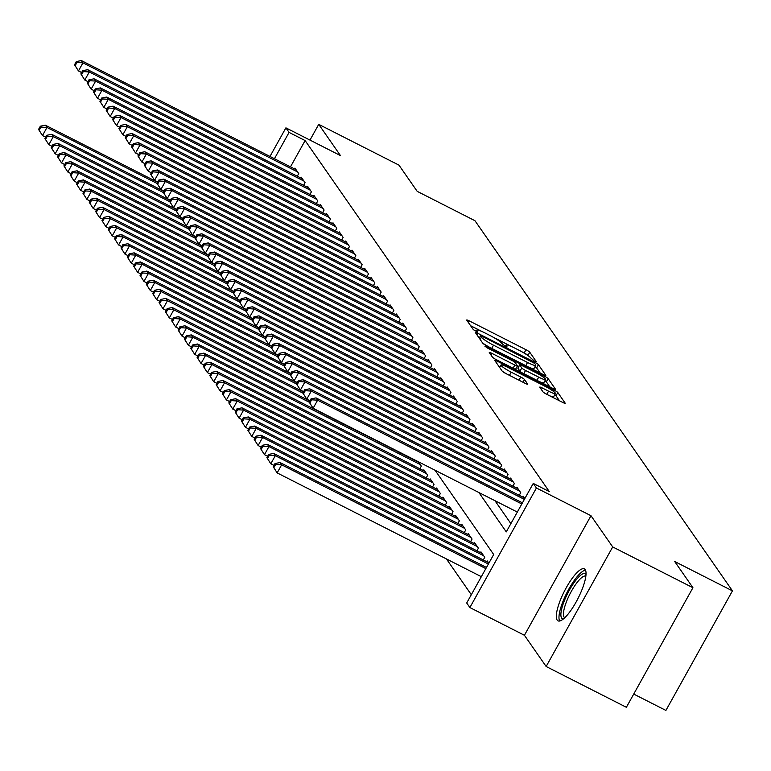 <?xml version="1.0" encoding="UTF-8"?>
<svg xmlns="http://www.w3.org/2000/svg" width="771" height="771" viewBox="0 0 771 771"><rect width="100%" height="100%" fill="white"/><g stroke="black" fill="none" stroke-linecap="round" stroke-linejoin="round"><path stroke-width="1.16" d="M534.602 361.233L536.365 361.724L529.754 352.212A3.662 0.501 29.1 0 0 525.986 349.716L469.288 320.9A3.662 0.501 29.1 0 0 466.706 320.013A3.662 0.501 29.1 0 0 466.763 320.196L473.375 329.699L477.818 332.07L476.931 330.711A11.729 1.59 29.1 0 1 476.767 330.133A11.729 1.59 29.1 0 1 485.017 332.976L489.739 335.375A11.729 1.59 29.1 0 1 501.815 343.365L505.304 346.343L507.116 346.96L506.219 345.601A11.729 1.59 29.1 0 1 506.055 345.022A11.729 1.59 29.1 0 1 514.305 347.866L519.037 350.265A11.729 1.59 29.1 0 1 531.103 358.255L534.602 361.233M585.208 569.663A29.115 7.71 -63.1 0 0 584.37 568.911A29.115 7.71 -63.1 0 0 565.259 589.555A29.115 7.71 -63.1 0 0 557.154 620.077A29.115 7.71 -63.1 0 0 557.982 620.828A29.115 7.71 -63.1 0 0 577.103 600.185A29.115 7.71 -63.1 0 0 585.208 569.663M542.938 391.803A3.662 0.501 29.1 0 0 546.716 394.299L562.618 402.385A3.662 0.501 29.1 0 0 565.201 403.272A3.662 0.501 29.1 0 0 565.143 403.088L557.799 392.535A3.662 0.501 29.1 0 0 554.031 390.039L497.334 361.214A3.662 0.501 29.1 0 0 494.751 360.327A3.662 0.501 29.1 0 0 494.809 360.51L502.152 371.073A3.662 0.501 29.1 0 0 505.921 373.569L525.138 383.332A3.662 0.501 29.1 0 0 527.721 384.218A3.662 0.501 29.1 0 0 527.663 384.035L524.521 379.525A3.662 0.501 29.1 0 0 520.753 377.029L511.221 372.181A9.801 1.33 29.1 0 1 500.986 365.02A9.801 1.33 29.1 0 1 507.887 367.391L545.213 386.367A9.801 1.33 29.1 0 1 555.448 393.528A9.801 1.33 29.1 0 1 548.547 391.157L542.321 387.996A3.662 0.501 29.1 0 0 539.748 387.1A3.662 0.501 29.1 0 0 539.796 387.283L542.938 391.803M692.927 587.714L626.37 707.286L546.147 666.501L612.704 546.938L692.927 587.714L674.692 561.5L732.45 590.865L474.955 220.708L417.188 191.343L398.954 165.129L318.731 124.353L340.454 155.578L285.906 127.851L289.077 132.41L305.123 140.563L549.299 491.58L533.253 483.427L536.423 487.985L469.876 607.548L466.706 602.989L493.681 554.513L435.066 470.252M612.704 546.938L590.981 515.712L536.423 487.985M543.256 374.552A3.662 0.501 29.1 0 0 545.839 375.438A3.662 0.501 29.1 0 0 545.781 375.265L538.437 364.702A3.662 0.501 29.1 0 0 534.669 362.206L477.972 333.39A3.662 0.501 29.1 0 0 475.389 332.494A3.662 0.501 29.1 0 0 475.447 332.677L482.791 343.24A3.662 0.501 29.1 0 0 486.559 345.736L543.256 374.552M548.123 378.619L555.467 389.172A3.662 0.501 29.1 0 1 555.515 389.355A3.662 0.501 29.1 0 1 552.942 388.468L496.245 359.652A3.662 0.501 29.1 0 1 492.467 357.156L489.325 352.636A3.662 0.501 29.1 0 1 489.277 352.453A3.662 0.501 29.1 0 1 491.85 353.34L514.845 365.03A3.662 0.501 29.1 0 0 517.428 365.917A3.662 0.501 29.1 0 0 517.38 365.733L515.288 362.736A3.662 0.501 29.1 0 0 511.52 360.24L487.58 348.078L484.901 346.198L486.703 346.825L544.345 376.123A3.662 0.501 29.1 0 1 548.123 378.619L546.321 381.847L549.829 386.888M318.731 124.353L309.981 140.091M297.269 176.212L298.743 173.571L294.936 168.097L294.483 168.897M303.61 185.329L305.085 182.688L301.278 177.214L300.825 178.014M309.952 194.446L311.426 191.806L307.619 186.331L307.176 187.131M316.293 203.563L317.768 200.923L313.961 195.449L313.518 196.248M322.635 212.68L324.109 210.04L320.302 204.566L319.859 205.365M328.976 221.797L330.451 219.157L326.644 213.683L326.2 214.483M335.327 230.915L336.792 228.274L332.985 222.8L332.542 223.6M341.669 240.032L343.134 237.391L339.327 231.917L338.883 232.717M348.01 249.149L349.475 246.508L345.668 241.034L345.225 241.834M354.352 258.266L355.816 255.625L352.019 250.151L351.566 250.951M360.693 267.383L362.158 264.742L358.361 259.268L357.908 260.068M367.035 276.5L368.509 273.859L364.702 268.385L364.249 269.195M373.376 285.617L374.851 282.976L371.044 277.502L370.591 278.312M379.717 294.734L381.192 292.093L377.385 286.619L376.932 287.429M386.059 303.851L387.534 301.21L383.727 295.736L383.283 296.546M392.4 312.968L393.875 310.327L390.068 304.853L389.625 305.663M398.742 322.085L400.216 319.445L396.41 313.97L395.966 314.78M405.093 331.202L406.558 328.562L402.751 323.088L402.308 323.897M411.435 340.319L412.899 337.679L409.093 332.205L408.649 333.014M417.776 349.436L419.241 346.796L415.434 341.322L414.991 342.131M424.117 358.554L425.582 355.913L421.785 350.439L421.332 351.248M430.459 367.671L431.924 365.03L428.127 359.556L427.674 360.365M436.8 376.788L438.275 374.147L434.468 368.673L434.015 369.482M443.142 385.905L444.616 383.264L440.81 377.79L440.357 378.6M449.483 395.022L450.958 392.381L447.151 386.907L446.698 387.717M455.825 404.139L457.299 401.498L453.493 396.024L453.049 396.834M462.166 413.256L463.641 410.615L459.834 405.141L459.391 405.951M468.508 422.373L469.982 419.732L466.176 414.258L465.732 415.068M474.859 431.49L476.324 428.849L472.517 423.375L472.074 424.185M481.2 440.607L482.665 437.967L478.858 432.492L478.415 433.302M487.542 449.724L489.007 447.084L485.2 441.61L484.757 442.419M493.883 458.841L495.348 456.201L491.541 450.727L491.098 451.536M500.225 467.958L501.69 465.318L497.893 459.844L497.44 460.653M506.566 477.076L508.031 474.435L504.234 468.961L503.781 469.77M512.908 486.193L514.382 483.552L510.575 478.078L510.123 478.887M519.249 495.31L520.724 492.669L516.917 487.195L516.464 488.004M524.82 498.567L523.258 496.312L522.805 497.122M305.123 140.563L290.484 166.864M494.934 500.678L510.884 523.615M446.438 558.946L471.312 594.711M419.858 468.768L421.323 466.127L418.248 461.704M423.414 470.58L423.857 469.78L427.664 475.244L426.199 477.885M429.755 479.697L430.208 478.897L434.006 484.361L432.541 487.002M436.097 488.814L436.55 488.014L440.347 493.479L438.882 496.119M442.438 497.931L442.891 497.131L446.698 502.596L445.224 505.236M448.78 507.048L449.233 506.248L453.04 511.713L451.565 514.353M455.121 516.165L455.574 515.365L459.381 520.83L457.907 523.47M461.472 525.282L461.916 524.482L465.723 529.947L464.248 532.588M467.814 534.399L468.257 533.599L472.064 539.064L470.589 541.705M474.155 543.516L474.599 542.717L478.405 548.181L476.931 550.822M480.497 552.634L480.94 551.834L484.747 557.298L483.282 559.939M486.838 561.751L487.282 560.951L488.853 563.196M633.723 694.073L665.903 710.428L732.45 590.865M590.981 515.712L524.425 635.275L546.147 666.501M524.425 635.275L469.876 607.548M478.887 492.524L506.277 531.894L533.253 483.427M289.077 132.41L274.437 158.71M269.985 156.446L285.906 127.851M528.106 355.662L527.962 355.45A3.662 0.501 29.1 0 0 524.184 352.954L521.803 351.74M511.684 346.593L492.515 336.85M482.386 331.703L470.599 325.709M540.153 372.971L536.645 367.931A3.662 0.501 29.1 0 0 535.035 366.668M534.717 363.44L482.309 336.397L480.506 335.78L481.441 337.206A11.729 1.59 29.1 0 0 493.517 345.186L527.528 362.486A11.729 1.59 29.1 0 0 535.787 365.319A11.729 1.59 29.1 0 0 535.614 364.741L534.717 363.44M482.646 343.028A11.729 1.59 29.1 0 0 488.939 346.95M528.357 366.977A11.729 1.59 29.1 0 0 533.985 368.548L535.787 365.319M514.45 368.904A3.662 0.501 29.1 0 0 515.626 369.145A3.662 0.501 29.1 0 0 515.577 368.972M517.139 366.437L518.382 367.063M538.707 377.154A9.801 1.33 29.1 0 0 545.608 379.534A9.801 1.33 29.1 0 0 535.373 372.374L522.227 365.685A3.662 0.501 29.1 0 0 519.644 364.799A3.662 0.501 29.1 0 0 519.702 364.982L521.784 367.979A3.662 0.501 29.1 0 0 525.552 370.475L538.707 377.154L536.934 380.334M539.295 381.539A9.801 1.33 29.1 0 0 543.806 382.763L545.608 379.534M518.025 367.979A3.662 0.501 29.1 0 0 517.852 368.027A3.662 0.501 29.1 0 0 517.9 368.21L519.702 364.982M522.208 372.846A3.662 0.501 29.1 0 1 519.982 371.208L517.9 368.21M546.321 381.847A3.662 0.501 29.1 0 0 544.933 380.729M549.135 395.533A9.801 1.33 29.1 0 0 553.645 396.757L555.448 393.528M502.249 371.198A9.801 1.33 29.1 0 0 506.884 374.06M500.032 366.736L498.644 366.032M559.505 400.804L556.007 395.764A3.662 0.501 29.1 0 0 554.763 394.742M157.583 182.226L45.393 125.201L46.983 127.475L42.482 135.561L45.653 137.171M39.186 130.328L42.482 135.561L38.55 129.422L39.186 130.328L40.979 127.099L40.352 126.184L38.55 129.422M40.979 127.099L46.983 127.475L157.043 183.421M40.352 126.184L45.393 125.201M297.625 171.972L82.95 62.846L81.369 60.572L296.045 169.687M81.63 72.541L78.459 70.932L74.527 64.793L75.153 65.699L76.955 62.47L76.319 61.555L74.527 64.793M76.955 62.47L82.95 62.846L78.459 70.932L75.153 65.699M81.369 60.572L76.319 61.555M563.524 618.824A25.192 6.669 116.9 0 1 563.967 601.746A25.192 6.669 116.9 0 1 576.313 579.686A25.192 6.669 116.9 0 1 586.018 574.568M585.864 576.159A23.332 6.178 -63.1 0 0 566.299 602.151A23.332 6.178 -63.1 0 0 564.719 617.754M585.497 570.174A28.932 7.662 -63.1 0 0 562.522 602.575A28.932 7.662 -63.1 0 0 559.669 620.992M163.924 191.343L51.734 134.318L53.324 136.602L48.824 144.678L51.994 146.288M45.528 139.445L48.824 144.678L44.891 138.539L45.528 139.445L47.33 136.216L46.694 135.301L44.891 138.539M47.33 136.216L53.324 136.602L163.385 192.548M46.694 135.301L51.734 134.318M170.266 200.46L58.076 143.435L59.666 145.719L55.165 153.795L58.336 155.405M51.869 148.562L55.165 153.795L51.233 147.656L51.869 148.562L53.671 145.334L53.035 144.418L51.233 147.656M53.671 145.334L59.666 145.719L169.726 201.665M53.035 144.418L58.076 143.435M176.607 209.577L64.417 152.552L66.007 154.836L61.507 162.912L64.677 164.522M58.21 157.679L61.507 162.912L57.574 156.773L58.21 157.679L60.013 154.451L59.377 153.535L57.574 156.773M60.013 154.451L66.007 154.836L176.067 210.782M59.377 153.535L64.417 152.552M182.949 218.694L70.759 161.669L72.349 163.953L67.848 172.029L71.019 173.639M64.552 166.796L67.848 172.029L63.916 165.89L64.552 166.796L66.354 163.568L65.718 162.652L63.916 165.89M66.354 163.568L72.349 163.953L182.409 219.899M65.718 162.652L70.759 161.669M303.976 181.089L89.291 71.963L87.711 69.689L302.386 178.805M87.971 81.659L84.8 80.049L80.868 73.91L81.504 74.816L83.297 71.587L82.661 70.672L80.868 73.91M83.297 71.587L89.291 71.963L84.8 80.049L81.504 74.816M87.711 69.689L82.661 70.672M310.318 190.206L95.633 81.08L94.052 78.806L308.728 187.931M94.313 90.776L91.142 89.166L87.21 83.027L87.846 83.933L89.638 80.704L89.002 79.789L87.21 83.027M89.638 80.704L95.633 81.08L91.142 89.166L87.846 83.933M94.052 78.806L89.002 79.789M316.659 199.323L101.974 90.197L100.394 87.923L315.069 197.048M100.654 99.893L97.483 98.283L93.551 92.144L94.187 93.05L95.98 89.822L95.344 88.906L93.551 92.144M95.98 89.822L101.974 90.197L97.483 98.283L94.187 93.05M100.394 87.923L95.344 88.906M323.001 208.44L108.326 99.314L106.735 97.04L321.411 206.165M106.996 109.01L103.825 107.4L99.893 101.261L100.529 102.167L102.321 98.939L101.695 98.023L99.893 101.261M102.321 98.939L108.326 99.314L103.825 107.4L100.529 102.167M106.735 97.04L101.695 98.023M189.29 227.811L77.11 170.786L78.69 173.07L74.189 181.146L77.36 182.756M70.893 175.913L74.189 181.146L70.257 175.007L70.893 175.913L72.696 172.685L72.06 171.769L70.257 175.007M72.696 172.685L78.69 173.07L188.75 229.016M72.06 171.769L77.11 170.786M329.342 217.557L114.667 108.432L113.077 106.157L327.752 215.282M113.337 118.127L110.166 116.517L106.234 110.378L106.87 111.284L108.663 108.056L108.036 107.14L106.234 110.378M108.663 108.056L114.667 108.432L110.166 116.517L106.87 111.284M113.077 106.157L108.036 107.14M195.632 236.928L83.451 179.903L85.032 182.187L80.541 190.264L83.711 191.873M77.235 185.03L80.541 190.264L76.608 184.124L77.235 185.03L79.037 181.802L78.401 180.886L76.608 184.124M79.037 181.802L85.032 182.187L195.092 238.133M78.401 180.886L83.451 179.903M335.684 226.674L121.008 117.549L119.418 115.274L334.094 224.4M119.678 127.244L116.508 125.634L112.576 119.495L113.212 120.401L115.014 117.173L114.378 116.257L112.576 119.495M115.014 117.173L121.008 117.549L116.508 125.634L113.212 120.401M119.418 115.274L114.378 116.257M201.973 246.045L89.793 189.02L91.373 191.304L86.882 199.381L90.053 200.99M83.576 194.147L86.882 199.381L82.95 193.242L83.576 194.147L85.379 190.919L84.743 190.013L82.95 193.242M85.379 190.919L91.373 191.304L201.433 247.25M84.743 190.013L89.793 189.02M342.025 235.791L127.35 126.666L125.76 124.391L340.445 233.517M126.02 136.361L122.849 134.752L118.917 128.612L119.553 129.518L121.355 126.29L120.719 125.374L118.917 128.612M121.355 126.29L127.35 126.666L122.849 134.752L119.553 129.518M125.76 124.391L120.719 125.374M208.315 255.162L96.134 198.137L97.715 200.421L93.224 208.498L96.394 210.107M89.928 203.265L93.224 208.498L89.291 202.359L89.928 203.265L91.72 200.036L91.084 199.13L89.291 202.359M91.72 200.036L97.715 200.421L207.784 256.367M91.084 199.13L96.134 198.137M348.367 244.908L133.691 135.783L132.101 133.508L346.786 242.634M132.361 145.478L129.191 143.869L125.259 137.73L125.895 138.635L127.697 135.407L127.061 134.491L125.259 137.73M127.697 135.407L133.691 135.783L129.191 143.869L125.895 138.635M132.101 133.508L127.061 134.491M214.656 264.28L102.476 207.254L104.056 209.539L99.565 217.615L102.736 219.224M96.269 212.382L99.565 217.615L95.633 211.476L96.269 212.382L98.062 209.153L97.425 208.247L95.633 211.476M98.062 209.153L104.056 209.539L214.126 265.484M97.425 208.247L102.476 207.254M220.998 273.397L108.817 216.372L110.398 218.656L105.906 226.732L109.077 228.341M102.61 221.499L105.906 226.732L101.974 220.593L102.61 221.499L104.403 218.27L103.777 217.364L101.974 220.593M104.403 218.27L110.398 218.656L220.467 274.601M103.777 217.364L108.817 216.372M227.349 282.514L115.158 225.489L116.749 227.773L112.248 235.849L115.419 237.458M108.952 230.616L112.248 235.849L108.316 229.71L108.952 230.616L110.745 227.387L110.118 226.481L108.316 229.71M110.745 227.387L116.749 227.773L226.809 283.718M110.118 226.481L115.158 225.489M233.69 291.631L121.5 234.606L123.09 236.89L118.589 244.966L121.76 246.575M115.293 239.742L118.589 244.966L114.657 238.827L115.293 239.742L117.086 236.504L116.46 235.598L114.657 238.827M117.086 236.504L123.09 236.89L233.15 292.835M116.46 235.598L121.5 234.606M240.032 300.748L127.841 243.723L129.432 246.007L124.931 254.083L128.102 255.693M121.635 248.86L124.931 254.083L120.999 247.944L121.635 248.86L123.437 245.621L122.801 244.715L120.999 247.944M123.437 245.621L129.432 246.007L239.492 301.953M122.801 244.715L127.841 243.723M246.373 309.865L134.183 252.84L135.773 255.124L131.272 263.2L134.443 264.81M127.976 257.977L131.272 263.2L127.34 257.061L127.976 257.977L129.779 254.738L129.143 253.832L127.34 257.061M129.779 254.738L135.773 255.124L245.833 311.07M129.143 253.832L134.183 252.84M252.715 318.982L140.524 261.957L142.115 264.241L137.614 272.317L140.785 273.927M134.318 267.094L137.614 272.317L133.682 266.178L134.318 267.094L136.12 263.855L135.484 262.95L133.682 266.178M136.12 263.855L142.115 264.241L252.175 320.187M135.484 262.95L140.524 261.957M259.056 328.099L146.866 271.074L148.456 273.358L143.955 281.434L147.126 283.044M140.659 276.211L143.955 281.434L140.023 275.295L140.659 276.211L142.462 272.973L141.825 272.067L140.023 275.295M142.462 272.973L148.456 273.358L258.516 329.304M141.825 272.067L146.866 271.074M265.397 337.216L153.217 280.191L154.798 282.475L150.306 290.551L153.468 292.161M147.001 285.328L150.306 290.551L146.365 284.412L147.001 285.328L148.803 282.09L148.167 281.184L146.365 284.412M148.803 282.09L154.798 282.475L264.858 338.421M148.167 281.184L153.217 280.191M271.739 346.333L159.558 289.308L161.139 291.592L156.648 299.668L159.819 301.278M153.342 294.445L156.648 299.668L152.716 293.529L153.342 294.445L155.144 291.207L154.508 290.301L152.716 293.529M155.144 291.207L161.139 291.592L271.199 347.538M154.508 290.301L159.558 289.308M278.08 355.45L165.9 298.425L167.48 300.709L162.989 308.785L166.16 310.395M159.684 303.562L162.989 308.785L159.057 302.646L159.684 303.562L161.486 300.324L160.85 299.418L159.057 302.646M161.486 300.324L167.48 300.709L277.55 356.655M160.85 299.418L165.9 298.425M284.422 364.567L172.241 307.542L173.822 309.826L169.331 317.903L172.502 319.512M166.035 312.679L169.331 317.903L165.399 311.763L166.035 312.679L167.827 309.441L167.191 308.535L165.399 311.763M167.827 309.441L173.822 309.826L283.892 365.772M167.191 308.535L172.241 307.542M354.708 254.025L140.033 144.9L138.443 142.625L353.128 251.751M138.703 154.595L135.532 152.986L131.6 146.847L132.236 147.753L134.038 144.524L133.402 143.608L131.6 146.847M134.038 144.524L140.033 144.9L135.532 152.986L132.236 147.753M138.443 142.625L133.402 143.608M361.05 263.142L146.374 154.017L144.794 151.742L359.469 260.868M145.044 163.712L141.883 162.103L137.942 155.964L138.578 156.87L140.38 153.641L139.744 152.725L137.942 155.964M140.38 153.641L146.374 154.017L141.883 162.103L138.578 156.87M144.794 151.742L139.744 152.725M367.391 272.259L152.716 163.134L151.135 160.86L365.811 269.985M151.395 172.829L148.225 171.22L144.293 165.081L144.919 165.987L146.721 162.758L146.085 161.843L144.293 165.081M146.721 162.758L152.716 163.134L148.225 171.22L144.919 165.987M151.135 160.86L146.085 161.843M373.733 281.376L159.057 172.261L157.477 169.977L372.152 279.102M157.737 181.946L154.566 180.337L150.634 174.198L151.261 175.104L153.063 171.875L152.427 170.96L150.634 174.198M153.063 171.875L159.057 172.261L154.566 180.337L151.261 175.104M157.477 169.977L152.427 170.96M380.084 290.494L165.399 181.378L163.818 179.094L378.494 288.219M164.078 191.063L160.908 189.454L156.976 183.315L157.612 184.221L159.404 180.992L158.768 180.077L156.976 183.315M159.404 180.992L165.399 181.378L160.908 189.454L157.612 184.221M163.818 179.094L158.768 180.077M386.425 299.611L171.74 190.495L170.16 188.211L384.835 297.336M170.42 200.181L167.249 198.571L163.317 192.432L163.953 193.338L165.746 190.109L165.11 189.194L163.317 192.432M165.746 190.109L171.74 190.495L167.249 198.571L163.953 193.338M170.16 188.211L165.11 189.194M392.767 308.728L178.091 199.612L176.501 197.328L391.176 306.453M176.761 209.298L173.591 207.688L169.659 201.549L170.295 202.455L172.087 199.226L171.461 198.311L169.659 201.549M172.087 199.226L178.091 199.612L173.591 207.688L170.295 202.455M176.501 197.328L171.461 198.311M399.108 317.845L184.433 208.729L182.843 206.445L397.518 315.57M183.103 218.415L179.932 216.805L176 210.666L176.636 211.572L178.429 208.343L177.802 207.428L176 210.666M178.429 208.343L184.433 208.729L179.932 216.805L176.636 211.572M182.843 206.445L177.802 207.428M405.45 326.962L190.774 217.846L189.184 215.562L403.859 324.687M189.444 227.532L186.274 225.922L182.341 219.783L182.978 220.689L184.78 217.461L184.144 216.545L182.341 219.783M184.78 217.461L190.774 217.846L186.274 225.922L182.978 220.689M189.184 215.562L184.144 216.545M411.791 336.079L197.116 226.963L195.526 224.679L410.201 333.804M195.786 236.649L192.615 235.039L188.683 228.9L189.319 229.806L191.121 226.578L190.485 225.672L188.683 228.9M191.121 226.578L197.116 226.963L192.615 235.039L189.319 229.806M195.526 224.679L190.485 225.672M418.133 345.196L203.457 236.08L201.867 233.796L416.552 342.922M202.127 245.766L198.957 244.156L195.024 238.017L195.661 238.923L197.463 235.695L196.827 234.789L195.024 238.017M197.463 235.695L203.457 236.08L198.957 244.156L195.661 238.923M201.867 233.796L196.827 234.789M424.474 354.313L209.799 245.197L208.209 242.913L422.894 352.039M208.469 254.883L205.298 253.274L201.366 247.134L202.002 248.04L203.804 244.812L203.168 243.906L201.366 247.134M203.804 244.812L209.799 245.197L205.298 253.274L202.002 248.04M208.209 242.913L203.168 243.906M290.763 373.684L178.583 316.659L180.163 318.943L175.672 327.02L178.843 328.629M172.376 321.796L175.672 327.02L171.74 320.881L172.376 321.796L174.169 318.558L173.533 317.652L171.74 320.881M174.169 318.558L180.163 318.943L290.233 374.889M173.533 317.652L178.583 316.659M297.105 382.801L184.924 325.776L186.515 328.06L182.014 336.137L185.185 337.746M178.718 330.913L182.014 336.137L178.082 329.998L178.718 330.913L180.51 327.675L179.884 326.769L178.082 329.998M180.51 327.675L186.515 328.06L296.575 384.006M179.884 326.769L184.924 325.776M303.456 391.919L191.266 334.893L192.856 337.178L188.355 345.254L191.526 346.863M185.059 340.03L188.355 345.254L184.423 339.115L185.059 340.03L186.852 336.792L186.225 335.886L184.423 339.115M186.852 336.792L192.856 337.178L302.916 393.123M186.225 335.886L191.266 334.893M309.797 401.036L197.607 344.011L199.197 346.295L194.697 354.371L197.868 355.98M191.401 349.147L194.697 354.371L190.765 348.232L191.401 349.147L193.203 345.909L192.567 345.003L190.765 348.232M193.203 345.909L199.197 346.295L309.258 402.24M192.567 345.003L197.607 344.011M430.816 363.43L216.14 254.314L214.56 252.03L429.235 361.156M214.81 264L211.639 262.391L207.707 256.251L208.343 257.157L210.146 253.929L209.51 253.023L207.707 256.251M210.146 253.929L216.14 254.314L211.639 262.391L208.343 257.157M214.56 252.03L209.51 253.023M437.157 372.547L222.482 263.431L220.901 261.147L435.576 370.273M221.161 273.117L217.991 271.508L214.059 265.369L214.685 266.274L216.487 263.046L215.851 262.14L214.059 265.369M216.487 263.046L222.482 263.431L217.991 271.508L214.685 266.274M220.901 261.147L215.851 262.14M443.498 381.664L228.823 272.548L227.243 270.264L441.918 379.39M227.503 282.234L224.332 280.625L220.4 274.486L221.026 275.401L222.829 272.163L222.193 271.257L220.4 274.486M222.829 272.163L228.823 272.548L224.332 280.625L221.026 275.401M227.243 270.264L222.193 271.257M449.85 390.781L235.165 281.666L233.584 279.381L448.259 388.507M233.844 291.351L230.674 289.742L226.741 283.603L227.378 284.518L229.17 281.28L228.534 280.374L226.741 283.603M229.17 281.28L235.165 281.666L230.674 289.742L227.378 284.518M233.584 279.381L228.534 280.374M418.624 462.253L203.949 353.128L205.539 355.412L201.038 363.488L204.209 365.097M197.742 358.264L201.038 363.488L197.106 357.349L197.742 358.264L199.544 355.026L198.908 354.12L197.106 357.349M199.544 355.026L205.539 355.412L420.214 464.537M198.908 354.12L203.949 353.128M456.191 399.898L241.506 290.783L239.926 288.499L454.601 397.624M240.186 300.468L237.015 298.859L233.083 292.72L233.719 293.635L235.512 290.397L234.876 289.491L233.083 292.72M235.512 290.397L241.506 290.783L237.015 298.859L233.719 293.635M239.926 288.499L234.876 289.491M424.975 471.37L210.29 362.245L211.88 364.529L207.38 372.605L210.55 374.214M204.084 367.381L207.38 372.605L203.448 366.466L204.084 367.381L205.886 364.143L205.25 363.237L203.448 366.466M205.886 364.143L211.88 364.529L426.556 473.654M205.25 363.237L210.29 362.245M462.533 409.015L247.848 299.9L246.267 297.616L460.942 406.741M246.527 309.585L243.357 307.976L239.424 301.837L240.06 302.752L241.853 299.514L241.227 298.608L239.424 301.837M241.853 299.514L247.848 299.9L243.357 307.976L240.06 302.752M246.267 297.616L241.227 298.608M431.317 480.487L216.632 371.362L218.222 373.646L213.721 381.722L216.892 383.332M210.425 376.499L213.721 381.722L209.789 375.583L210.425 376.499L212.227 373.26L211.591 372.354L209.789 375.583M212.227 373.26L218.222 373.646L432.897 482.771M211.591 372.354L216.632 371.362M468.874 418.133L254.199 309.017L252.609 306.733L467.284 415.858M252.869 318.702L249.698 317.093L245.766 310.954L246.402 311.87L248.195 308.631L247.568 307.725L245.766 310.954M248.195 308.631L254.199 309.017L249.698 317.093L246.402 311.87M252.609 306.733L247.568 307.725M437.658 489.604L222.983 380.479L224.563 382.763L220.063 390.839L223.233 392.449M216.767 385.616L220.063 390.839L216.131 384.7L216.767 385.616L218.569 382.377L217.933 381.472L216.131 384.7M218.569 382.377L224.563 382.763L439.239 491.888M217.933 381.472L222.983 380.479M475.215 427.25L260.54 318.134L258.95 315.85L473.625 424.975M259.21 327.82L256.039 326.21L252.107 320.071L252.743 320.987L254.536 317.748L253.91 316.842L252.107 320.071M254.536 317.748L260.54 318.134L256.039 326.21L252.743 320.987M258.95 315.85L253.91 316.842M444 498.721L229.324 389.596L230.905 391.88L226.414 399.956L229.585 401.566M223.108 394.733L226.414 399.956L222.482 393.817L223.108 394.733L224.91 391.495L224.274 390.589L222.482 393.817M224.91 391.495L230.905 391.88L445.58 501.005M224.274 390.589L229.324 389.596M481.557 436.367L266.882 327.251L265.291 324.967L479.967 434.092M265.552 336.937L262.381 335.327L258.449 329.188L259.085 330.104L260.887 326.865L260.251 325.96L258.449 329.188M260.887 326.865L266.882 327.251L262.381 335.327L259.085 330.104M265.291 324.967L260.251 325.96M450.341 507.838L235.666 398.713L237.246 400.997L232.755 409.073L235.926 410.683M229.45 403.85L232.755 409.073L228.823 402.934L229.45 403.85L231.252 400.612L230.616 399.706L228.823 402.934M231.252 400.612L237.246 400.997L451.922 510.123M230.616 399.706L235.666 398.713M487.898 445.484L273.223 336.368L271.633 334.084L486.318 443.209M271.893 346.054L268.722 344.444L264.79 338.305L265.426 339.221L267.229 335.983L266.593 335.077L264.79 338.305M267.229 335.983L273.223 336.368L268.722 344.444L265.426 339.221M271.633 334.084L266.593 335.077M456.683 516.956L242.007 407.83L243.588 410.114L239.097 418.19L242.267 419.8M235.801 412.967L239.097 418.19L235.165 412.051L235.801 412.967L237.593 409.729L236.957 408.823L235.165 412.051M237.593 409.729L243.588 410.114L458.273 519.24M236.957 408.823L242.007 407.83M494.24 454.601L279.565 345.485L277.974 343.201L492.659 452.326M278.235 355.171L275.064 353.561L271.132 347.422L271.768 348.338L273.57 345.1L272.934 344.194L271.132 347.422M273.57 345.1L279.565 345.485L275.064 353.561L271.768 348.338M277.974 343.201L272.934 344.194M463.024 526.073L248.349 416.947L249.929 419.231L245.438 427.307L248.609 428.917M242.142 422.084L245.438 427.307L241.506 421.168L242.142 422.084L243.935 418.855L243.299 417.94L241.506 421.168M243.935 418.855L249.929 419.231L464.614 528.357M243.299 417.94L248.349 416.947M500.581 463.718L285.906 354.602L284.316 352.318L499.001 461.444M284.576 364.288L281.405 362.678L277.473 356.539L278.109 357.455L279.912 354.217L279.275 353.311L277.473 356.539M279.912 354.217L285.906 354.602L281.405 362.678L278.109 357.455M284.316 352.318L279.275 353.311M469.366 535.19L254.69 426.074L256.271 428.348L251.78 436.425L254.95 438.034M248.484 431.201L251.78 436.425L247.848 430.285L248.484 431.201L250.276 427.972L249.65 427.057L247.848 430.285M250.276 427.972L256.271 428.348L470.956 537.474M249.65 427.057L254.69 426.074M506.923 472.845L292.248 363.719L290.667 361.435L505.342 470.561M290.918 373.405L287.756 371.795L283.815 365.656L284.451 366.572L286.253 363.334L285.617 362.428L283.815 365.656M286.253 363.334L292.248 363.719L287.756 371.795L284.451 366.572M290.667 361.435L285.617 362.428M475.707 544.307L261.032 435.191L262.622 437.465L258.121 445.542L261.292 447.161M254.825 440.318L258.121 445.542L254.189 439.403L254.825 440.318L256.618 437.09L255.991 436.174L254.189 439.403M256.618 437.09L262.622 437.465L477.297 546.591M255.991 436.174L261.032 435.191M513.264 481.962L298.589 372.836L297.008 370.552L511.684 479.678M297.269 382.522L294.098 380.913L290.166 374.773L290.792 375.689L292.595 372.451L291.958 371.545L290.166 374.773M292.595 372.451L298.589 372.836L294.098 380.913L290.792 375.689M297.008 370.552L291.958 371.545M482.048 553.424L267.373 444.308L268.963 446.582L264.463 454.659L267.633 456.278M261.167 449.435L264.463 454.659L260.531 448.52L261.167 449.435L262.959 446.207L262.333 445.291L260.531 448.52M262.959 446.207L268.963 446.582L483.639 555.708M262.333 445.291L267.373 444.308M519.606 491.079L304.93 381.953L303.35 379.669L518.025 488.795M303.61 391.639L300.439 390.03L296.507 383.891L297.134 384.806L298.936 381.568L298.3 380.662L296.507 383.891M298.936 381.568L304.93 381.953L300.439 390.03L297.134 384.806M303.35 379.669L298.3 380.662M488.39 562.541L273.715 453.425L275.305 455.7L270.804 463.776L273.975 465.395M267.508 458.552L270.804 463.776L266.872 457.637L267.508 458.552L269.31 455.324L268.674 454.408L266.872 457.637M269.31 455.324L275.305 455.7L488.4 564.015M268.674 454.408L273.715 453.425M524.367 499.386L311.272 391.07L309.691 388.786L524.367 497.912M309.952 400.756L306.781 399.147L302.849 393.008L303.485 393.923L305.277 390.685L304.641 389.779L302.849 393.008M305.277 390.685L311.272 391.07L306.781 399.147L303.485 393.923M309.691 388.786L304.641 389.779M486.482 567.466L280.056 462.542L281.646 464.817L277.146 472.893L481.345 576.689M273.85 467.669L277.146 472.893L273.213 466.754L273.85 467.669L275.652 464.441L275.016 463.525L273.213 466.754M275.652 464.441L281.646 464.817L485.836 568.612M275.016 463.525L280.056 462.542M521.813 503.983L317.613 400.188L316.033 397.903L522.449 502.837M517.312 512.06L313.122 408.264L309.19 402.125L309.826 403.04L311.619 399.802L310.983 398.896L309.19 402.125M311.619 399.802L317.613 400.188L313.122 408.264L309.826 403.04M316.033 397.903L310.983 398.896M505.699 346.536L506.219 345.601M476.411 331.646L476.931 330.711M468.382 322.529L469.288 320.9M524.184 352.954L525.986 349.716M527.962 355.45L529.754 352.212M477.066 335.009L477.972 333.39M534.226 362.996L534.669 362.206M536.645 367.931L538.437 364.702M479.273 338.18L480.535 335.905M480.179 339.481L481.441 337.206M491.744 348.367L493.517 345.186M525.764 365.656L527.528 362.486M490.954 354.968L491.85 353.34M513.081 368.21L514.845 365.03M486.385 347.403L486.703 346.825M543.642 377.385L544.345 376.123M519.982 371.208L521.784 367.979M523.788 373.656L525.552 370.475M541.415 389.615L542.321 387.996M546.774 394.328L548.547 391.157M509.448 375.361L511.221 372.181M518.979 380.199L520.753 377.029M522.998 382.252L524.521 379.525M496.428 362.842L497.334 361.214M553.337 391.273L554.031 390.039M556.007 395.764L557.799 392.535M505.323 346.343L506.055 345.022M476.025 331.453L476.767 330.133M479.215 338.093L480.506 335.78M515.626 369.145L517.428 365.917M517.852 368.027L519.644 364.799M499.637 367.459L500.986 365.02"/></g></svg>
